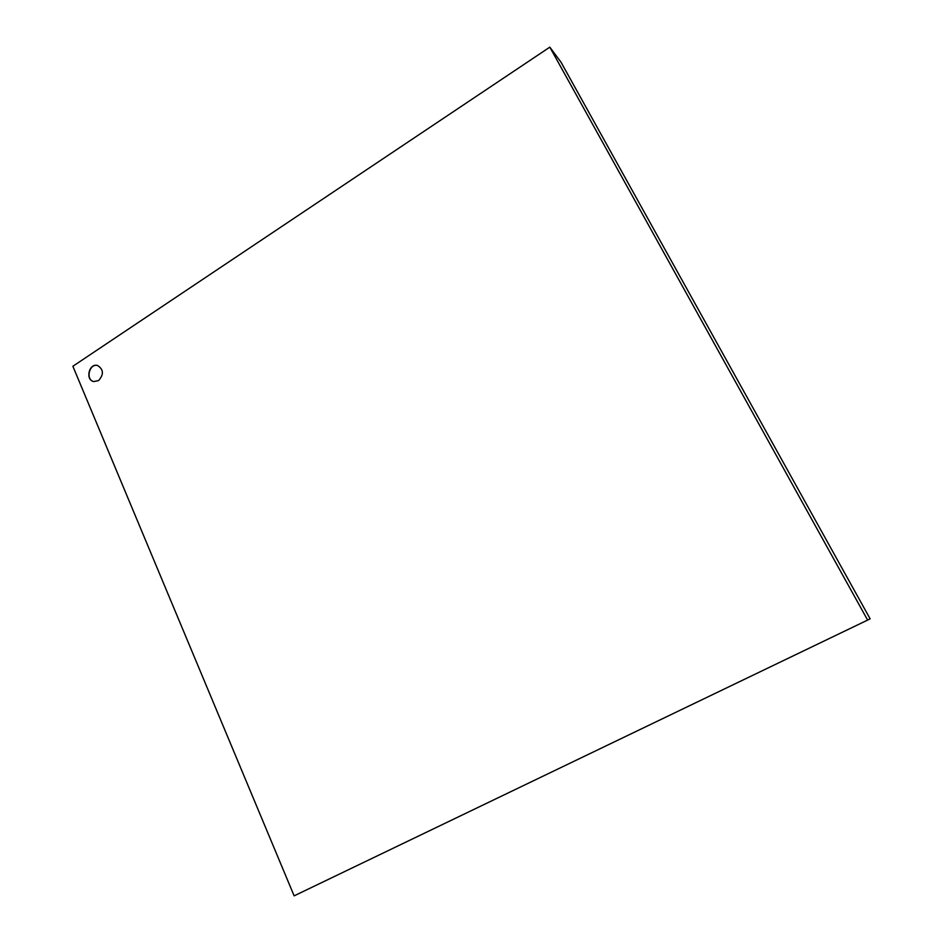 <?xml version="1.0" encoding="UTF-8"?>
<svg xmlns="http://www.w3.org/2000/svg" width="943" height="943" viewBox="0 0 943 943"><rect width="100%" height="100%" fill="white"/><g stroke="black" fill="none" stroke-linecap="round" stroke-linejoin="round"><path stroke-width="1.41" d="M867.631 620.081L870.13 618.832L561.061 62.285L549.816 47.15L867.631 620.081L294.133 895.85L72.87 366.261L549.816 47.15M98.555 380.595L93.711 381.561C85 379.923 89.043 362.937 97.542 365.483C103.647 369.42 103.978 374.465 98.555 380.595M97.636 365.507C89.231 363.138 85.259 379.829 93.817 381.573"/></g></svg>
